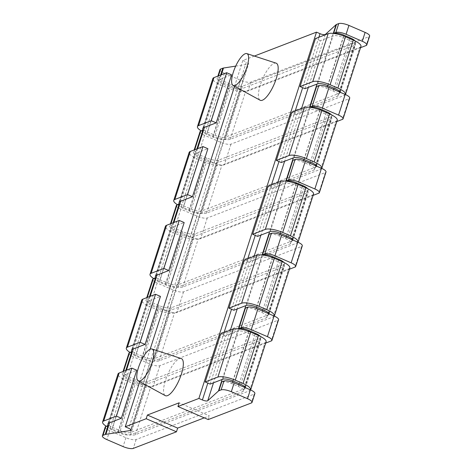 <?xml version="1.0" encoding="UTF-8"?>
<svg xmlns="http://www.w3.org/2000/svg" width="472" height="472" viewBox="0 0 472 472"><rect width="100%" height="100%" fill="white"/><g stroke="black" fill="none" stroke-linecap="round" stroke-linejoin="round"><path stroke-width="0.35" stroke-dasharray="2.36 1.77" d="M254.355 56.056L242.844 60.487L234.56 86.287M150.131 349.245L139.718 381.689M276.114 63.159A20.196 6.36 -66.7 0 0 274.214 63.301A20.196 6.36 -66.7 0 0 261.423 81.762A20.196 6.36 -66.7 0 0 260.119 100.229M181.272 358.561A20.196 6.36 -66.7 0 0 179.372 358.708A20.196 6.36 -66.7 0 0 166.581 377.169A20.196 6.36 -66.7 0 0 165.277 395.63M204.24 417.862L209.391 415.885L179.118 402.817M208.205 419.573L209.391 415.885M265.677 343.091L153.205 386.367A8.077 2.26 -162.2 0 1 142.992 384.55L126.797 377.559A8.077 2.26 -162.2 0 1 122.283 373.871L123.044 371.505M128.921 353.192A8.077 2.26 -162.2 0 0 133.44 356.885L149.63 363.871A8.077 2.26 -162.2 0 0 159.843 365.688L277.931 320.252L271.294 340.931M289.389 269.241L176.917 312.517A8.077 2.26 -162.2 0 1 166.704 310.7L150.509 303.708A8.077 2.26 -162.2 0 1 145.995 300.021L146.751 297.649M152.633 279.341A8.077 2.26 -162.2 0 0 157.147 283.035L173.342 290.02A8.077 2.26 -162.2 0 0 183.555 291.838L301.643 246.402L295.006 267.075M313.101 195.39L200.63 238.661A8.077 2.26 -162.2 0 1 190.411 236.85L174.221 229.858A8.077 2.26 -162.2 0 1 169.702 226.171L170.463 223.799M176.345 205.491A8.077 2.26 -162.2 0 0 180.859 209.179L197.054 216.17A8.077 2.26 -162.2 0 0 207.267 217.987L325.356 172.551L318.718 193.225M336.813 121.534L224.336 164.811A8.077 2.26 -162.2 0 1 214.123 162.993L197.933 156.008A8.077 2.26 -162.2 0 1 193.414 152.32L194.175 149.948M200.051 131.641A8.077 2.26 -162.2 0 0 204.571 135.328L220.76 142.32A8.077 2.26 -162.2 0 0 230.979 144.137L349.068 98.701L342.43 119.375M360.525 47.684L248.048 90.96A8.077 2.26 -162.2 0 1 237.835 89.143L221.645 82.157A8.077 2.26 -162.2 0 1 217.126 78.464L217.887 76.098M219.97 69.602A8.077 2.26 -162.2 0 0 224.489 73.296L240.679 80.281A8.077 2.26 -162.2 0 0 250.892 82.099L368.986 36.663L366.136 45.524M105.209 427.042A8.077 2.26 -162.2 0 0 109.728 430.735L125.918 437.721A8.077 2.26 -162.2 0 0 136.137 439.538L254.225 394.102L251.375 402.964M278.586 319.68A8.077 2.26 17.8 0 1 277.931 320.252M131.251 351.976L131.133 352.342A8.077 2.26 17.8 0 0 135.653 356.03L141.989 358.767A9.694 2.708 17.8 0 0 154.244 360.944L266.639 317.703A9.694 2.708 -162.2 0 0 267.417 317.019A9.694 2.708 -162.2 0 0 261.995 312.588L255.665 309.856A8.077 2.26 -162.2 0 0 245.446 308.039M131.133 352.342A8.077 2.26 17.8 0 1 131.788 351.77M302.298 245.829A8.077 2.26 17.8 0 1 301.643 246.402M326.004 171.979A8.077 2.26 17.8 0 1 325.356 172.551M349.717 98.129A8.077 2.26 17.8 0 1 349.068 98.701M254.874 393.536A8.077 2.26 17.8 0 1 254.225 394.102M369.635 36.096A8.077 2.26 17.8 0 1 368.986 36.663M210.128 384.09L225.545 336.088L238.242 331.202A8.077 2.26 17.8 0 1 248.455 333.02L256.202 336.359A8.077 2.26 17.8 0 1 260.715 340.052A8.077 2.26 17.8 0 1 260.066 340.619L259.169 340.967L259.995 338.377L147.606 381.624A9.694 2.708 17.8 0 1 135.352 379.441L129.015 376.709A8.077 2.26 17.8 0 1 124.496 373.016A8.077 2.26 17.8 0 1 125.145 372.449L122.932 373.299A8.077 2.26 -162.2 0 0 122.283 373.871M259.995 338.377A9.694 2.708 -162.2 0 0 260.78 337.698A9.694 2.708 -162.2 0 0 260.308 336.377M245.31 387.665A8.077 2.26 17.8 0 1 245.304 388.055A8.077 2.26 17.8 0 1 244.655 388.621L130.467 432.558A8.077 2.26 17.8 0 1 120.254 430.741L112.507 427.396A8.077 2.26 17.8 0 1 108.041 424.269M107.539 425.827L107.421 426.192A8.077 2.26 17.8 0 0 111.941 429.88L118.277 432.617A9.694 2.708 17.8 0 0 130.537 434.795L242.927 391.553A9.694 2.708 -162.2 0 0 243.705 390.869A9.694 2.708 -162.2 0 0 238.289 386.438L231.953 383.707A8.077 2.26 -162.2 0 0 221.734 381.889M242.927 391.553L259.169 340.967L145.877 384.556A8.077 2.26 17.8 0 1 135.665 382.739L127.924 379.394A8.077 2.26 17.8 0 1 123.404 375.706A8.077 2.26 17.8 0 1 124.053 375.134L136.756 370.249M250.614 389.955A13.735 3.841 17.8 0 1 249.582 390.751L135.393 434.683A13.735 3.841 17.8 0 1 118.029 431.597L110.289 428.251A13.735 3.841 17.8 0 1 106.377 426.275M147.606 381.624L130.537 434.795M107.421 426.192A8.077 2.26 17.8 0 1 108.076 425.62M154.963 278.126L154.845 278.492A8.077 2.26 17.8 0 0 159.365 282.179L165.702 284.917A9.694 2.708 17.8 0 0 177.956 287.094L290.345 243.853A9.694 2.708 -162.2 0 0 291.13 243.168A9.694 2.708 -162.2 0 0 285.707 238.738L279.371 236.006A8.077 2.26 -162.2 0 0 269.158 234.189M178.676 204.276L178.558 204.636A8.077 2.26 17.8 0 0 183.077 208.329L189.408 211.061A9.694 2.708 17.8 0 0 201.668 213.244L314.057 170.003A9.694 2.708 -162.2 0 0 314.842 169.318A9.694 2.708 -162.2 0 0 309.42 164.887L303.083 162.156A8.077 2.26 -162.2 0 0 292.87 160.338M202.382 130.425L202.27 130.785A8.077 2.26 17.8 0 0 206.783 134.479L213.12 137.21A9.694 2.708 17.8 0 0 225.38 139.393L337.769 96.146A9.694 2.708 -162.2 0 0 338.554 95.468A9.694 2.708 -162.2 0 0 333.132 91.037L326.795 88.305A8.077 2.26 -162.2 0 0 316.582 86.488M242.844 60.487L246.366 62.003L128.756 428.305M235.699 66.121L247.965 64.216A4.041 1.127 -162.2 0 0 248.62 63.85A4.041 1.127 -162.2 0 0 246.366 62.003M304.977 88.689L320.388 40.686L333.084 35.795A8.077 2.26 17.8 0 1 343.297 37.612L351.044 40.958A8.077 2.26 17.8 0 1 355.558 44.645A8.077 2.26 17.8 0 1 354.909 45.218L354.012 45.56L354.844 42.976L242.449 86.223A9.694 2.708 17.8 0 1 230.194 84.04L223.858 81.308A8.077 2.26 17.8 0 1 219.338 77.615A8.077 2.26 17.8 0 1 219.993 77.048L217.775 77.898A8.077 2.26 -162.2 0 0 217.126 78.464M202.27 130.785A8.077 2.26 17.8 0 1 202.919 130.219M281.265 162.539L296.676 114.537L309.372 109.651A8.077 2.26 17.8 0 1 319.585 111.463L327.332 114.808A8.077 2.26 17.8 0 1 331.851 118.496A8.077 2.26 17.8 0 1 331.197 119.068L330.3 119.41L331.132 116.826L218.737 160.073A9.694 2.708 17.8 0 1 206.482 157.89L200.146 155.158A8.077 2.26 17.8 0 1 195.626 151.465A8.077 2.26 17.8 0 1 196.281 150.898L194.069 151.748A8.077 2.26 -162.2 0 0 193.414 152.32M178.558 204.636A8.077 2.26 17.8 0 1 179.207 204.069M257.553 236.389L272.963 188.387L285.66 183.502A8.077 2.26 17.8 0 1 295.879 185.319L303.62 188.658A8.077 2.26 17.8 0 1 308.139 192.352A8.077 2.26 17.8 0 1 307.484 192.918L306.588 193.26L307.419 190.676L195.03 233.923A9.694 2.708 17.8 0 1 182.77 231.74L176.434 229.008A8.077 2.26 17.8 0 1 171.92 225.315A8.077 2.26 17.8 0 1 172.569 224.749L170.357 225.598A8.077 2.26 -162.2 0 0 169.702 226.171M154.845 278.492A8.077 2.26 17.8 0 1 155.5 277.919M233.841 310.24L249.251 262.237L261.954 257.352A8.077 2.26 17.8 0 1 272.167 259.169L279.908 262.509A8.077 2.26 17.8 0 1 284.427 266.202A8.077 2.26 17.8 0 1 283.778 266.768L282.881 267.111L283.707 264.526L171.318 307.773A9.694 2.708 17.8 0 1 159.058 305.591L152.721 302.859A8.077 2.26 17.8 0 1 148.208 299.165A8.077 2.26 17.8 0 1 148.857 298.599L146.644 299.449A8.077 2.26 -162.2 0 0 145.995 300.021M307.419 190.676A9.694 2.708 -162.2 0 0 308.204 189.998A9.694 2.708 -162.2 0 0 307.726 188.676M292.734 239.965A8.077 2.26 17.8 0 1 292.728 240.354A8.077 2.26 17.8 0 1 292.074 240.921L177.891 284.852A8.077 2.26 17.8 0 1 167.678 283.041L159.931 279.695A8.077 2.26 17.8 0 1 155.465 276.568M290.345 243.853L306.588 193.26L193.302 236.85A8.077 2.26 17.8 0 1 183.089 235.032L175.342 231.693A8.077 2.26 17.8 0 1 170.829 228A8.077 2.26 17.8 0 1 171.478 227.433L184.174 222.548M298.038 242.254A13.735 3.841 17.8 0 1 297 243.045L182.817 286.982A13.735 3.841 17.8 0 1 165.454 283.89L157.707 280.551A13.735 3.841 17.8 0 1 153.801 278.574M195.03 233.923L177.956 287.094M313.52 194.08A13.735 3.841 17.8 0 1 312.417 195.042L198.228 238.98A13.735 3.841 17.8 0 1 180.864 235.888L173.124 232.548A13.735 3.841 17.8 0 1 165.442 226.271M272.963 188.387L268.037 186.257M283.707 264.526A9.694 2.708 -162.2 0 0 284.492 263.848A9.694 2.708 -162.2 0 0 284.02 262.526M269.022 313.815A8.077 2.26 17.8 0 1 269.016 314.204A8.077 2.26 17.8 0 1 268.361 314.771L154.179 358.708A8.077 2.26 17.8 0 1 143.966 356.891L136.219 353.546A8.077 2.26 17.8 0 1 131.753 350.419M266.639 317.703L282.881 267.111L169.59 310.7A8.077 2.26 17.8 0 1 159.377 308.889L151.63 305.543A8.077 2.26 17.8 0 1 147.117 301.856A8.077 2.26 17.8 0 1 147.765 301.283L160.462 296.398M274.326 316.104A13.735 3.841 17.8 0 1 273.294 316.901L159.105 360.832A13.735 3.841 17.8 0 1 141.742 357.746L134.001 354.401A13.735 3.841 17.8 0 1 130.089 352.425M171.318 307.773L154.244 360.944M289.814 267.931A13.735 3.841 17.8 0 1 288.705 268.892L174.516 312.83A13.735 3.841 17.8 0 1 157.152 309.738L149.412 306.399A13.735 3.841 17.8 0 1 141.73 300.127M249.251 262.237L244.325 260.107M331.132 116.826A9.694 2.708 -162.2 0 0 331.91 116.147A9.694 2.708 -162.2 0 0 331.438 114.826M316.447 166.114A8.077 2.26 17.8 0 1 316.435 166.504A8.077 2.26 17.8 0 1 315.786 167.07L201.603 211.002A8.077 2.26 17.8 0 1 191.384 209.184L183.643 205.845A8.077 2.26 17.8 0 1 179.171 202.718M314.057 170.003L330.3 119.41L217.014 162.999A8.077 2.26 17.8 0 1 206.801 161.182L199.054 157.843A8.077 2.26 17.8 0 1 194.535 154.149A8.077 2.26 17.8 0 1 195.19 153.583L207.887 148.698M321.751 168.404A13.735 3.841 17.8 0 1 320.712 169.194L206.529 213.132A13.735 3.841 17.8 0 1 189.166 210.04L181.419 206.701A13.735 3.841 17.8 0 1 177.507 204.724M218.737 160.073L201.668 213.244M337.232 120.224A13.735 3.841 17.8 0 1 336.123 121.192L221.94 165.129A13.735 3.841 17.8 0 1 204.577 162.038L196.83 158.698A13.735 3.841 17.8 0 1 189.154 152.421M296.676 114.537L291.749 112.407M354.844 42.976A9.694 2.708 -162.2 0 0 355.623 42.291A9.694 2.708 -162.2 0 0 355.151 40.975M340.159 92.264A8.077 2.26 17.8 0 1 340.147 92.648A8.077 2.26 17.8 0 1 339.498 93.22L225.309 137.151A8.077 2.26 17.8 0 1 215.096 135.334L207.355 131.995A8.077 2.26 17.8 0 1 202.883 128.868M337.769 96.146L354.012 45.56L240.726 89.149A8.077 2.26 17.8 0 1 230.507 87.332L222.766 83.992A8.077 2.26 17.8 0 1 218.247 80.299A8.077 2.26 17.8 0 1 218.902 79.733L231.599 74.847M345.457 94.553A13.735 3.841 17.8 0 1 344.424 95.344L230.242 139.281A13.735 3.841 17.8 0 1 212.872 136.19L205.131 132.85A13.735 3.841 17.8 0 1 201.219 130.874M242.449 86.223L225.38 139.393M360.944 46.374A13.735 3.841 17.8 0 1 359.835 47.342L245.652 91.279A13.735 3.841 17.8 0 1 228.289 88.187L220.542 84.848A13.735 3.841 17.8 0 1 212.866 78.57M320.388 40.686L315.461 38.556M266.102 341.781A13.735 3.841 17.8 0 1 264.993 342.749L150.81 386.68A13.735 3.841 17.8 0 1 133.446 383.594L125.7 380.249A13.735 3.841 17.8 0 1 118.018 373.977M225.545 336.088L220.613 333.958M159.843 365.688L153.205 386.367M183.555 291.838L176.917 312.517M207.267 217.987L200.63 238.661M230.979 144.137L224.336 164.811M250.892 82.099L248.048 90.96M136.137 439.538L133.287 448.4M130.467 432.558L145.877 384.556M244.655 388.621L245.003 387.53M245.104 387.211L260.066 340.619M118.277 432.617L135.352 379.441M111.941 429.88L129.015 376.709M231.953 383.707L232.442 382.184M232.843 380.933L248.75 331.385M255.665 309.856L256.154 308.328M256.55 307.083L272.462 257.535M279.371 236.006L279.861 234.478M280.262 233.233L296.174 183.685M303.083 162.156L303.573 160.627M303.974 159.383L319.88 109.834M326.795 88.305L327.285 86.777M327.686 85.532L343.592 35.984M333.262 33.4L316.995 84.063M309.555 107.25L293.289 157.913M285.843 181.1L269.577 231.764M262.131 254.951L245.865 305.614M238.419 328.801L222.153 379.464M325.226 34.798L308.34 87.391M301.514 108.648L284.634 161.241M277.807 182.499L260.922 235.091M254.095 256.349L237.209 308.942M230.383 330.199L213.497 382.792M318.86 37.247L302.664 87.692M295.153 111.097L278.958 161.542M271.441 184.947L255.246 235.392M247.729 258.798L231.534 309.243M224.017 332.654L207.822 383.093M247.965 64.216L130.697 429.473M221.327 74.777L204.441 127.369M197.615 148.627L180.729 201.219M173.903 222.477L157.017 275.07M150.19 296.327L133.305 348.92M126.484 370.178L109.598 422.77M220.636 75.042L219.993 77.048M206.783 134.479L223.858 81.308M196.924 148.892L196.281 150.898M183.077 208.329L200.146 155.158M173.212 222.743L172.569 224.749M159.365 282.179L176.434 229.008M149.5 296.593L148.857 298.599M135.653 356.03L152.721 302.859M125.794 370.443L125.145 372.449M123.575 371.299L122.932 373.299M147.288 297.448L146.644 299.449M171 223.592L170.357 225.598M194.712 149.742L194.069 151.748M218.418 75.892L217.775 77.898M133.44 356.885L126.797 377.559M157.147 283.035L150.509 303.708M180.859 209.179L174.221 229.858M204.571 135.328L197.933 156.008M109.728 430.735L106.884 439.597M224.489 73.296L221.645 82.157M149.63 363.871L142.992 384.55M173.342 290.02L166.704 310.7M197.054 216.17L190.411 236.85M220.76 142.32L214.123 162.993M125.918 437.721L123.074 446.583M240.679 80.281L237.835 89.143M285.707 238.738L286.221 237.15M286.598 235.965L302.522 186.369M177.891 284.852L193.302 236.85M292.074 240.921L292.422 239.829M292.528 239.51L307.484 192.918M165.702 284.917L182.77 231.74M167.678 283.041L183.089 235.032M165.454 283.89L180.864 235.888M182.817 286.982L198.228 238.98M297 243.045L312.417 195.042M288.209 236.661L303.62 188.658M159.931 279.695L175.342 231.693M157.707 280.551L173.124 232.548M156.067 275.436L171.478 227.433M280.462 233.321L295.879 185.319M270.25 231.504L285.66 183.502M154.179 358.708L169.59 310.7M268.361 314.771L268.715 313.679M268.816 313.361L283.778 266.768M141.989 358.767L159.058 305.591M143.966 356.891L159.377 308.889M141.742 357.746L157.152 309.738M159.105 360.832L174.516 312.83M273.294 316.901L288.705 268.892M264.497 310.511L279.908 262.509M136.219 353.546L151.63 305.543M134.001 354.401L149.412 306.399M132.355 349.286L147.765 301.283M256.756 307.172L272.167 259.169M246.537 305.354L261.954 257.352M261.995 312.588L262.509 311.001M262.886 309.815L278.81 260.219M309.42 164.887L309.927 163.3M310.31 162.114L326.235 112.519M201.603 211.002L217.014 162.999M315.786 167.07L316.134 165.979M316.24 165.66L331.197 119.068M189.408 211.061L206.482 157.89M191.384 209.184L206.801 161.182M189.166 210.04L204.577 162.038M206.529 213.132L221.94 165.129M320.712 169.194L336.123 121.192M311.921 162.81L327.332 114.808M183.643 205.845L199.054 157.843M181.419 206.701L196.83 158.698M179.779 201.585L195.19 153.583M304.174 159.471L319.585 111.463M293.962 157.654L309.372 109.651M333.132 91.037L333.639 89.45M334.023 88.264L349.947 38.669M225.309 137.151L240.726 89.149M339.498 93.22L339.846 92.129M339.946 91.81L354.909 45.218M213.12 137.21L230.194 84.04M215.096 135.334L230.507 87.332M212.872 136.19L228.289 88.187M230.242 139.281L245.652 91.279M344.424 95.344L359.835 47.342M335.633 88.96L351.044 40.958M207.355 131.995L222.766 83.992M205.131 132.85L220.542 84.848M203.485 127.735L218.902 79.733M327.887 85.615L343.297 37.612M317.674 83.804L333.084 35.795M238.289 386.438L238.797 384.851M239.18 383.671L255.098 334.07M120.254 430.741L135.665 382.739M118.029 431.597L133.446 383.594M135.393 434.683L150.81 386.68M249.582 390.751L264.993 342.749M240.785 384.361L256.202 336.359M112.507 427.396L127.924 379.394M110.289 428.251L125.7 380.249M108.643 423.136L124.053 375.134M233.044 381.022L248.455 333.02M222.831 379.205L238.242 331.202M131.015 430.151L248.62 63.85M219.338 77.615L203.202 127.877M195.626 151.465L179.49 201.727M171.92 225.315L155.784 275.577M148.208 299.165L132.071 349.428M124.496 373.016L108.359 423.278M292.728 240.354L308.139 192.352M155.412 276.008L170.829 228M308.204 189.998L292.375 239.298M292.227 239.746L291.13 243.168M269.016 314.204L284.427 266.202M131.706 349.858L147.117 301.856M284.492 263.848L268.662 313.148M268.515 313.597L267.417 317.019M316.435 166.504L331.851 118.496M179.124 202.152L194.535 154.149M331.91 116.147L316.081 165.448M315.939 165.896L314.842 169.318M340.147 92.648L355.558 44.645M202.836 128.301L218.247 80.299M355.623 42.291L339.793 91.597M339.651 92.046L338.554 95.468M260.78 337.698L244.95 387.005M244.809 387.447L243.705 390.869M245.304 388.055L260.715 340.052M107.994 423.708L123.404 375.706"/><path stroke-width="0.71" d="M139.718 381.689L125.239 426.788L146.19 418.723L147.376 415.036L179.118 402.817L177.932 406.51L208.205 419.573L251.375 402.964A8.077 2.26 17.8 0 0 252.03 402.398A8.077 2.26 17.8 0 0 247.511 398.704L231.321 391.719A8.077 2.26 17.8 0 0 221.108 389.901L218.89 390.751A8.077 2.26 17.8 0 0 218.447 391.011L207.733 400.746A4.041 1.127 17.8 0 1 202.405 399.967L198.883 398.451L177.932 406.51M254.355 56.056L316.488 32.149L198.883 398.451M234.56 86.287L150.131 349.245M233.103 85.491L260.119 100.229A20.196 6.36 -66.7 0 0 262.355 100.229A20.196 6.36 -66.7 0 0 275.353 81.225A20.196 6.36 -66.7 0 0 276.114 63.159L246.862 53.613A17.37 5.469 -66.7 0 0 245.222 53.737A17.37 5.469 -66.7 0 0 234.224 69.614A17.37 5.469 -66.7 0 0 233.103 85.491A17.37 5.469 -66.7 0 0 235.026 85.491A17.37 5.469 -66.7 0 0 246.201 69.148A17.37 5.469 -66.7 0 0 246.862 53.613M138.255 380.898L165.277 395.63A20.196 6.36 -66.7 0 0 167.513 395.63A20.196 6.36 -66.7 0 0 180.51 376.627A20.196 6.36 -66.7 0 0 181.272 358.561L152.013 349.014A17.37 5.469 -66.7 0 0 150.379 349.138A17.37 5.469 -66.7 0 0 139.382 365.015A17.37 5.469 -66.7 0 0 138.255 380.898A17.37 5.469 -66.7 0 0 140.184 380.898A17.37 5.469 -66.7 0 0 151.359 364.549A17.37 5.469 -66.7 0 0 152.013 349.014M146.19 418.723L176.463 431.791L177.649 428.098L147.376 415.036M177.649 428.098L204.24 417.862M130.697 429.473L130.36 430.517L105.887 434.317A8.077 2.26 -162.2 0 0 105.232 434.482L103.014 435.337A8.077 2.26 -162.2 0 0 102.365 435.904A8.077 2.26 -162.2 0 0 106.884 439.597L123.074 446.583A8.077 2.26 -162.2 0 0 133.287 448.4L176.463 431.791M130.36 430.517A4.041 1.127 -162.2 0 0 131.015 430.151A4.041 1.127 -162.2 0 0 128.756 428.305L125.239 426.788M260.308 336.377A9.694 2.708 -162.2 0 0 255.358 333.267L249.021 330.536A8.077 2.26 -162.2 0 0 238.808 328.718L241.021 327.863A8.077 2.26 17.8 0 1 251.24 329.68L267.429 336.672A8.077 2.26 17.8 0 1 271.949 340.359A8.077 2.26 17.8 0 1 271.294 340.931L265.677 343.091M284.02 262.526A9.694 2.708 -162.2 0 0 279.07 259.417L272.733 256.685A8.077 2.26 -162.2 0 0 262.52 254.868L264.733 254.013A8.077 2.26 17.8 0 1 274.946 255.83L291.141 262.821A8.077 2.26 17.8 0 1 295.655 266.509A8.077 2.26 17.8 0 1 295.006 267.075L289.389 269.241M307.726 188.676A9.694 2.708 -162.2 0 0 302.782 185.567L296.445 182.835A8.077 2.26 -162.2 0 0 286.233 181.018L288.445 180.162A8.077 2.26 17.8 0 1 298.658 181.98L314.853 188.965A8.077 2.26 17.8 0 1 319.367 192.659A8.077 2.26 17.8 0 1 318.718 193.225L313.101 195.39M331.438 114.826A9.694 2.708 -162.2 0 0 326.494 111.716L320.158 108.979A8.077 2.26 -162.2 0 0 309.939 107.168L312.157 106.312A8.077 2.26 17.8 0 1 322.37 108.129L338.56 115.115A8.077 2.26 17.8 0 1 343.079 118.808A8.077 2.26 17.8 0 1 342.43 119.375L336.813 121.534M355.151 40.975A9.694 2.708 -162.2 0 0 350.2 37.866L343.864 35.129A8.077 2.26 -162.2 0 0 333.651 33.311L335.863 32.462A8.077 2.26 17.8 0 1 346.082 34.279L362.272 41.265A8.077 2.26 17.8 0 1 366.791 44.958A8.077 2.26 17.8 0 1 366.136 45.524L360.525 47.684M238.808 328.718L245.446 308.039L247.664 307.189A8.077 2.26 17.8 0 1 257.877 309.007L274.067 315.992A8.077 2.26 17.8 0 1 278.586 319.68L271.949 340.359M125.794 370.443L131.788 351.77L129.57 352.625A8.077 2.26 -162.2 0 0 128.921 353.192L123.044 371.505M262.52 254.868L269.158 234.189L271.37 233.339A8.077 2.26 17.8 0 1 281.589 235.15L297.779 242.142A8.077 2.26 17.8 0 1 302.298 245.829L295.655 266.509M286.233 181.018L292.87 160.338L295.083 159.483A8.077 2.26 17.8 0 1 305.296 161.3L321.491 168.292A8.077 2.26 17.8 0 1 326.004 171.979L319.367 192.659M309.939 107.168L316.582 86.488L318.795 85.633A8.077 2.26 17.8 0 1 329.008 87.45L345.203 94.441A8.077 2.26 17.8 0 1 349.717 98.129L343.079 118.808M218.89 390.751L221.734 381.889L223.952 381.04A8.077 2.26 17.8 0 1 234.165 382.857L250.355 389.842A8.077 2.26 17.8 0 1 254.874 393.536L252.03 402.398M316.488 32.149L320.01 33.671A4.041 1.127 17.8 0 0 325.338 34.45L336.052 24.709A8.077 2.26 17.8 0 1 336.495 24.45L338.713 23.6A8.077 2.26 17.8 0 1 348.926 25.417L365.116 32.403A8.077 2.26 17.8 0 1 369.635 36.096L366.791 44.958M105.232 434.482L108.076 425.62L105.864 426.476A8.077 2.26 -162.2 0 0 105.209 427.042L102.365 435.904M235.699 66.121L223.492 68.021A8.077 2.26 -162.2 0 0 222.837 68.186L220.625 69.036A8.077 2.26 -162.2 0 0 219.97 69.602L217.887 76.098M149.5 296.593L155.5 277.919L153.282 278.775A8.077 2.26 -162.2 0 0 152.633 279.341L146.751 297.649M173.212 222.743L179.207 204.069L176.994 204.925A8.077 2.26 -162.2 0 0 176.345 205.491L170.463 223.799M196.924 148.892L202.919 130.219L200.706 131.069A8.077 2.26 -162.2 0 0 200.051 131.641L194.175 149.948M292.734 239.965A8.077 2.26 17.8 0 0 288.209 236.661L280.462 233.321A8.077 2.26 17.8 0 0 270.25 231.504L257.553 236.389L252.626 234.26L268.037 186.257L280.734 181.372A13.735 3.841 17.8 0 1 298.097 184.463L305.844 187.803A13.735 3.841 17.8 0 1 313.52 194.08L298.109 242.083A13.735 3.841 17.8 0 1 298.038 242.254M252.626 234.26L265.323 229.374A13.735 3.841 17.8 0 1 282.687 232.466L290.433 235.805A13.735 3.841 17.8 0 1 298.109 242.083M153.801 278.574A13.735 3.841 17.8 0 1 150.031 274.279L165.442 226.271A13.735 3.841 17.8 0 1 166.551 225.309L179.248 220.424L163.837 268.426L151.14 273.312L166.551 225.309M150.031 274.279A13.735 3.841 17.8 0 1 151.14 273.312M155.465 276.568A8.077 2.26 17.8 0 1 155.412 276.008A8.077 2.26 17.8 0 1 156.067 275.436L168.764 270.55L184.174 222.548L179.248 220.424M168.764 270.55L163.837 268.426M269.022 313.815A8.077 2.26 17.8 0 0 264.497 310.511L256.756 307.172A8.077 2.26 17.8 0 0 246.537 305.354L233.841 310.24L228.914 308.11L244.325 260.107L257.022 255.222A13.735 3.841 17.8 0 1 274.385 258.314L282.132 261.653A13.735 3.841 17.8 0 1 289.814 267.931L274.397 315.933A13.735 3.841 17.8 0 1 274.326 316.104M228.914 308.11L241.611 303.225A13.735 3.841 17.8 0 1 258.975 306.316L266.721 309.656A13.735 3.841 17.8 0 1 274.397 315.933M130.089 352.425A13.735 3.841 17.8 0 1 126.319 348.129L141.73 300.127A13.735 3.841 17.8 0 1 142.839 299.159L155.536 294.274L140.125 342.277L127.428 347.162L142.839 299.159M126.319 348.129A13.735 3.841 17.8 0 1 127.428 347.162M131.753 350.419A8.077 2.26 17.8 0 1 131.706 349.858A8.077 2.26 17.8 0 1 132.355 349.286L145.051 344.401L160.462 296.398L155.536 294.274M145.051 344.401L140.125 342.277M316.447 166.114A8.077 2.26 17.8 0 0 311.921 162.81L304.174 159.471A8.077 2.26 17.8 0 0 293.962 157.654L281.265 162.539L276.332 160.409L291.749 112.407L304.446 107.522A13.735 3.841 17.8 0 1 321.81 110.613L329.556 113.953A13.735 3.841 17.8 0 1 337.232 120.224L321.821 168.233A13.735 3.841 17.8 0 1 321.751 168.404M276.332 160.409L289.035 155.524A13.735 3.841 17.8 0 1 306.399 158.616L314.14 161.955A13.735 3.841 17.8 0 1 321.821 168.233M177.507 204.724A13.735 3.841 17.8 0 1 173.743 200.423L189.154 152.421A13.735 3.841 17.8 0 1 190.263 151.459L202.96 146.568L187.549 194.576L174.846 199.461L190.263 151.459M173.743 200.423A13.735 3.841 17.8 0 1 174.846 199.461M179.171 202.718A8.077 2.26 17.8 0 1 179.124 202.152A8.077 2.26 17.8 0 1 179.779 201.585L192.476 196.7L207.887 148.698L202.96 146.568M192.476 196.7L187.549 194.576M340.159 92.264A8.077 2.26 17.8 0 0 335.633 88.96L327.887 85.615A8.077 2.26 17.8 0 0 317.674 83.804L304.977 88.689L300.044 86.559L315.461 38.556L328.158 33.671A13.735 3.841 17.8 0 1 345.522 36.757L353.262 40.102A13.735 3.841 17.8 0 1 360.944 46.374L345.533 94.376A13.735 3.841 17.8 0 1 345.457 94.553M300.044 86.559L312.741 81.674A13.735 3.841 17.8 0 1 330.111 84.765L337.852 88.105A13.735 3.841 17.8 0 1 345.533 94.376M201.219 130.874A13.735 3.841 17.8 0 1 197.449 126.573L212.866 78.57A13.735 3.841 17.8 0 1 213.969 77.603L226.672 72.718L211.255 120.72L198.559 125.611L213.969 77.603M197.449 126.573A13.735 3.841 17.8 0 1 198.559 125.611M202.883 128.868A8.077 2.26 17.8 0 1 202.836 128.301A8.077 2.26 17.8 0 1 203.485 127.735L216.188 122.85L231.599 74.847L226.672 72.718M216.188 122.85L211.255 120.72M245.31 387.665A8.077 2.26 17.8 0 0 240.785 384.361L233.044 381.022A8.077 2.26 17.8 0 0 222.831 379.205L210.128 384.09L205.202 381.966L220.613 333.958L233.31 329.072A13.735 3.841 17.8 0 1 250.679 332.164L258.42 335.503A13.735 3.841 17.8 0 1 266.102 341.781L250.691 389.783A13.735 3.841 17.8 0 1 250.614 389.955M205.202 381.966L217.899 377.075A13.735 3.841 17.8 0 1 235.262 380.166L243.009 383.506A13.735 3.841 17.8 0 1 250.691 389.783M106.377 426.275A13.735 3.841 17.8 0 1 102.607 421.98L118.018 373.977A13.735 3.841 17.8 0 1 119.127 373.01L131.824 368.125L116.413 416.127L103.716 421.012L119.127 373.01M102.607 421.98A13.735 3.841 17.8 0 1 103.716 421.012M108.041 424.269A8.077 2.26 17.8 0 1 107.994 423.708A8.077 2.26 17.8 0 1 108.643 423.136L121.339 418.251L136.756 370.249L131.824 368.125M121.339 418.251L116.413 416.127M274.067 315.992L267.429 336.672M297.779 242.142L291.141 262.821M321.491 168.292L314.853 188.965M345.203 94.441L338.56 115.115M250.355 389.842L247.511 398.704M365.116 32.403L362.272 41.265M245.003 387.53L245.104 387.211M257.877 309.007L251.24 329.68M281.589 235.15L274.946 255.83M305.296 161.3L298.658 181.98M329.008 87.45L322.37 108.129M234.165 382.857L231.321 391.719M348.926 25.417L346.082 34.279M247.664 307.189L241.021 327.863M271.37 233.339L264.733 254.013M295.083 159.483L288.445 180.162M318.795 85.633L312.157 106.312M223.952 381.04L221.108 389.901M338.713 23.6L335.863 32.462M336.495 24.45L333.651 33.311M232.442 382.184L232.843 380.933M248.75 331.385L249.021 330.536M256.154 308.328L256.55 307.083M272.462 257.535L272.733 256.685M279.861 234.478L280.262 233.233M296.174 183.685L296.445 182.835M303.573 160.627L303.974 159.383M319.88 109.834L320.158 108.979M327.285 86.777L327.686 85.532M343.592 35.984L343.864 35.129M336.052 24.709L333.262 33.4M316.995 84.063L309.555 107.25M293.289 157.913L285.843 181.1M269.577 231.764L262.131 254.951M245.865 305.614L238.419 328.801M222.153 379.464L218.447 391.011M325.338 34.45L325.226 34.798M308.34 87.391L301.514 108.648M284.634 161.241L277.807 182.499M260.922 235.091L254.095 256.349M237.209 308.942L230.383 330.199M213.497 382.792L207.733 400.746M320.01 33.671L318.86 37.247M302.664 87.692L295.153 111.097M278.958 161.542L271.441 184.947M255.246 235.392L247.729 258.798M231.534 309.243L224.017 332.654M207.822 383.093L202.405 399.967M223.492 68.021L221.327 74.777M204.441 127.369L197.615 148.627M180.729 201.219L173.903 222.477M157.017 275.07L150.19 296.327M133.305 348.92L126.484 370.178M109.598 422.77L105.887 434.317M222.837 68.186L220.636 75.042M129.57 352.625L123.575 371.299M153.282 278.775L147.288 297.448M176.994 204.925L171 223.592M200.706 131.069L194.712 149.742M105.864 426.476L103.014 435.337M220.625 69.036L218.418 75.892M286.221 237.15L286.598 235.965M302.522 186.369L302.782 185.567M292.422 239.829L292.528 239.51M290.433 235.805L305.844 187.803M282.687 232.466L298.097 184.463M265.323 229.374L280.734 181.372M268.715 313.679L268.816 313.361M266.721 309.656L282.132 261.653M258.975 306.316L274.385 258.314M241.611 303.225L257.022 255.222M262.509 311.001L262.886 309.815M278.81 260.219L279.07 259.417M309.927 163.3L310.31 162.114M326.235 112.519L326.494 111.716M316.134 165.979L316.24 165.66M314.14 161.955L329.556 113.953M306.399 158.616L321.81 110.613M289.035 155.524L304.446 107.522M333.639 89.45L334.023 88.264M349.947 38.669L350.2 37.866M339.846 92.129L339.946 91.81M337.852 88.105L353.262 40.102M330.111 84.765L345.522 36.757M312.741 81.674L328.158 33.671M238.797 384.851L239.18 383.671M255.098 334.07L255.358 333.267M243.009 383.506L258.42 335.503M235.262 380.166L250.679 332.164M217.899 377.075L233.31 329.072M203.202 127.877L202.382 130.425M179.49 201.727L178.676 204.276M155.784 275.577L154.963 278.126M132.071 349.428L131.251 351.976M108.359 423.278L107.539 425.827M292.375 239.298L292.227 239.746M268.662 313.148L268.515 313.597M316.081 165.448L315.939 165.896M339.793 91.597L339.651 92.046M244.95 387.005L244.809 387.447"/></g></svg>
